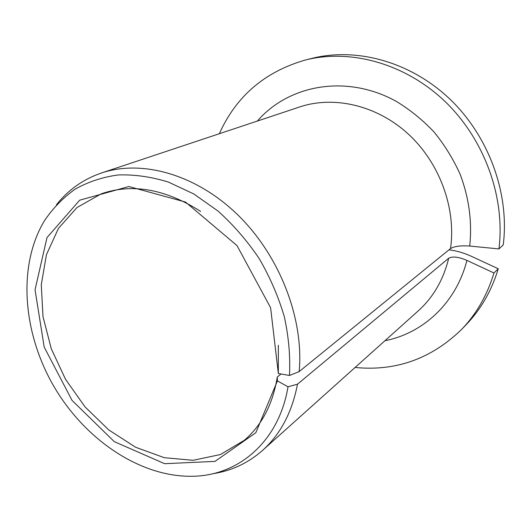 <?xml version="1.0" encoding="UTF-8"?>
<svg xmlns="http://www.w3.org/2000/svg" width="531" height="531" viewBox="0 0 531 531"><rect width="100%" height="100%" fill="white"/><g stroke="black" fill="none" stroke-linecap="round" stroke-linejoin="round"><path stroke-width="0.8" d="M498.934 248.92C505.439 197.399 484.451 139.129 444.719 101.189C404.894 63.289 350.447 48.64 305.484 59.99L311.863 58.39C356.474 47.133 410.383 61.576 449.757 98.985C489.038 136.434 509.733 193.981 503.229 244.95L498.934 248.92L469.696 246.052C460.755 245.422 454.363 246.265 450.514 248.581L299.159 371.594L289.481 375.47C290.437 356.414 288.705 336.793 284.291 316.615C278.344 296.49 269.967 277.129 259.168 258.531C247.147 240.755 233.461 224.952 218.115 211.119L193.795 193.961L168.334 182.047C151.136 176.77 134.423 174.4 118.187 174.945C102.503 177.102 88.146 181.848 75.103 189.182C63.003 197.824 52.735 208.411 44.305 220.949C17.364 266.071 22.813 332.791 53.75 386.17C84.781 439.502 140.031 477.303 192.567 476.274C238.366 475.67 278.941 441.785 288.014 386.774L277.408 380.919L277.295 376.97C272.834 404.144 261.863 425.238 244.373 440.245L220.425 454.536L193.105 460.311L164.271 457.689L135.644 447.268L108.775 429.951L85.026 406.872L65.539 379.326L51.275 348.754L43.004 316.688L41.279 284.769L46.416 254.741L58.437 228.396L76.988 207.535L101.268 193.815C132.259 183.115 165.38 188.983 200.638 211.411M278.344 345.216L278.33 373.499L289.481 375.47M278.33 373.499L270.611 307.741L236.985 245.574L185.498 202.059L128.854 186.527L79.696 200.18L47 237.569L35.046 289.767L44.199 347.101L72.07 400.44L114.278 441.639L164.617 463.696L215.009 461.386L255.829 432.712L277.408 380.919M448.941 249.855C456.215 250.659 463.736 252.822 471.495 256.354L498.257 268.766L493.943 272.994L466.902 260.389C458.565 256.858 452.505 256.128 448.708 258.212L297.479 384.192L288.014 386.774M305.484 59.99C264.836 71.665 236.122 96.237 219.349 133.719M355.1 367.465C395.96 371.474 431.537 358.717 461.817 329.2C476.566 313.801 487.279 295.063 493.943 272.994M461.817 329.2L466.371 324.454C481 309.175 491.633 290.61 498.257 268.766M299.159 371.594C304.071 319.091 279.917 256.088 238.12 215.201C196.278 174.287 142.023 159.307 101.454 172.993C83.175 179.292 68.154 189.912 56.386 204.847M212.553 473.758C231.35 470.944 248.017 463.158 262.553 450.407C280.474 434.298 292.116 412.229 297.479 384.192M281.072 373.983L277.295 376.97M450.514 248.581C456.321 208.63 439.774 162.997 408.366 134.097C376.91 105.211 333.979 95.461 299.716 106.943L101.454 172.993M262.553 450.407L418.176 310.94C433.256 297.347 443.431 279.771 448.708 258.212M469.696 246.052C472.265 222.157 469.105 198.275 460.204 174.407C453.308 159.094 444.573 144.936 434 131.947C422.543 119.853 409.912 109.625 396.113 101.275C346.438 73.902 288.665 84.754 257.376 121.048M384.942 340.716C423.001 333.329 456.156 303.002 466.902 260.389"/></g></svg>
